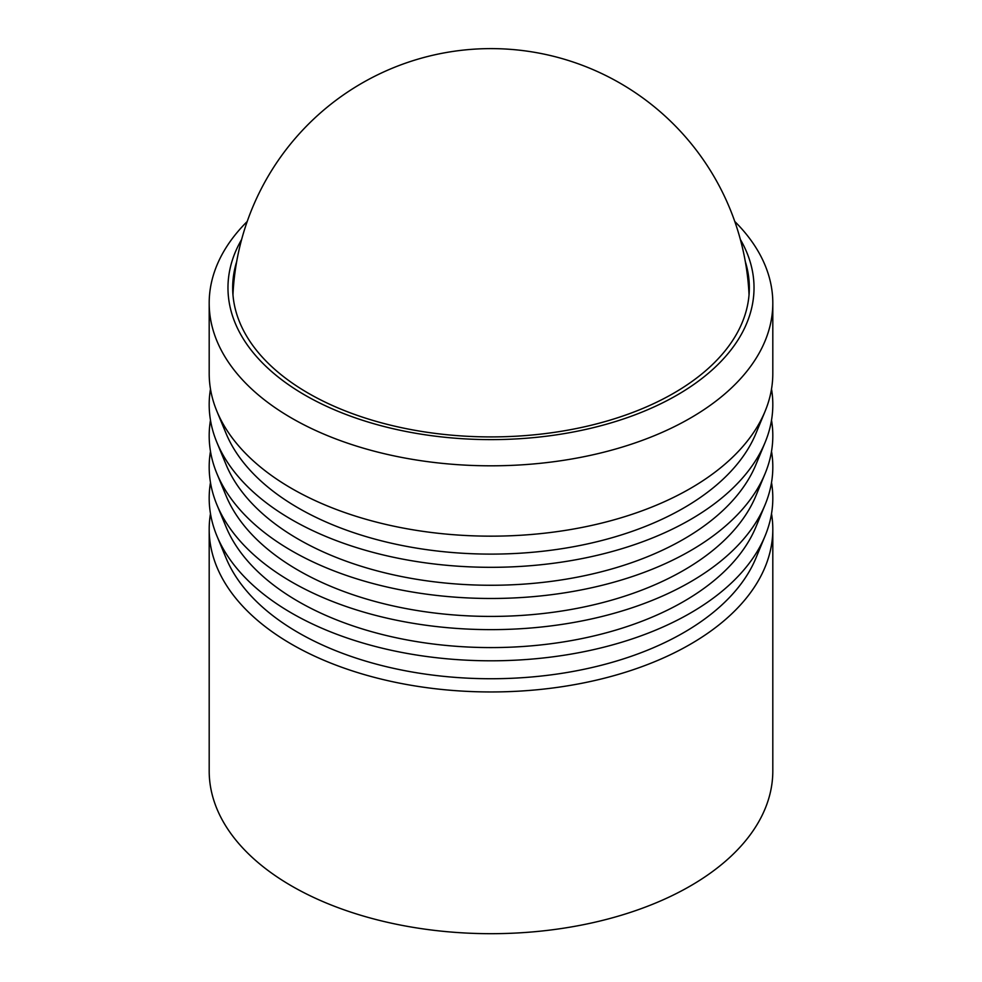 <?xml version="1.0" encoding="UTF-8"?>
<svg xmlns="http://www.w3.org/2000/svg" width="982" height="982" viewBox="0 0 982 982"><rect width="100%" height="100%" fill="white"/><g stroke="black" fill="none" stroke-linecap="round" stroke-linejoin="round"><path stroke-width="1.47" d="M771.521 513.672A281.809 162.705 180 0 1 772.809 529.249L772.809 770.98A281.809 162.705 180 0 1 598.848 921.3A281.809 162.705 180 0 1 291.728 886.034A281.809 162.705 180 0 1 209.191 770.98L209.191 529.249A281.809 162.705 180 0 1 210.479 513.672M772.809 529.249A281.809 162.705 180 0 1 598.848 679.569A281.809 162.705 180 0 1 291.728 644.302A281.809 162.705 180 0 1 209.191 529.249M740.354 239.448A263.029 151.854 180 0 1 629.511 416.859A263.029 151.854 180 0 1 305.009 395.145A263.029 151.854 180 0 1 241.646 239.448M734.782 221.478A281.809 162.705 180 0 1 772.809 303.107A281.809 162.705 180 0 1 598.848 453.426A281.809 162.705 180 0 1 291.728 418.16A281.809 162.705 180 0 1 209.191 303.107A281.809 162.705 180 0 1 247.219 221.478M745.313 261.58A258.327 149.141 180 0 1 749.327 287.763A258.327 149.141 180 0 1 589.863 425.562A258.327 149.141 180 0 1 308.336 393.23A258.327 149.141 180 0 1 232.673 287.763A258.327 149.141 180 0 1 236.687 261.58M209.191 303.107L209.191 373.455A281.809 162.705 0 0 0 216.875 411.213A281.809 162.705 0 0 0 291.728 488.508A281.809 162.705 0 0 0 567.682 530.022A281.809 162.705 0 0 0 765.125 411.213A281.809 162.705 0 0 0 772.809 373.455L772.809 303.107M771.521 482.518A281.809 162.705 180 0 1 765.125 535.853L755.98 557.96A272.419 157.28 180 0 1 565.129 672.805A272.419 157.28 180 0 1 298.368 632.678A272.419 157.28 180 0 1 226.02 557.96L216.875 535.853A281.809 162.705 180 0 1 210.479 482.518M765.125 535.853A281.809 162.705 180 0 1 567.682 654.663A281.809 162.705 180 0 1 291.728 613.149A281.809 162.705 180 0 1 216.875 535.853M771.521 451.352A281.809 162.705 180 0 1 765.125 504.699L755.98 526.806A272.419 157.28 180 0 1 565.129 641.651A272.419 157.28 180 0 1 298.368 601.524A272.419 157.28 180 0 1 226.02 526.806L216.875 504.699A281.809 162.705 180 0 1 210.479 451.352M765.125 504.699A281.809 162.705 180 0 1 567.682 623.496A281.809 162.705 180 0 1 291.728 581.982A281.809 162.705 180 0 1 216.875 504.699M771.521 420.198A281.809 162.705 180 0 1 765.125 473.533L755.98 495.64A272.419 157.28 180 0 1 565.129 610.485A272.419 157.28 180 0 1 298.368 570.358A272.419 157.28 180 0 1 226.02 495.64L216.875 473.533A281.809 162.705 180 0 1 210.479 420.198M765.125 473.533A281.809 162.705 180 0 1 567.682 592.342A281.809 162.705 180 0 1 291.728 550.828A281.809 162.705 180 0 1 216.875 473.533M771.521 389.032A281.809 162.705 180 0 1 765.125 442.379L755.98 464.486A272.419 157.28 180 0 1 565.129 579.331A272.419 157.28 180 0 1 298.368 539.204A272.419 157.28 180 0 1 226.02 464.486L216.875 442.379A281.809 162.705 180 0 1 210.479 389.032M765.125 442.379A281.809 162.705 180 0 1 567.682 561.176A281.809 162.705 180 0 1 291.728 519.662A281.809 162.705 180 0 1 216.875 442.379M765.125 411.213L755.98 433.332A272.419 157.28 180 0 1 565.129 548.177A272.419 157.28 180 0 1 298.368 508.038A272.419 157.28 180 0 1 226.02 433.332L216.875 411.213M749.045 294.784A258.327 258.327 0 0 0 620.158 83.224A258.327 258.327 0 0 0 232.955 294.784"/></g></svg>
